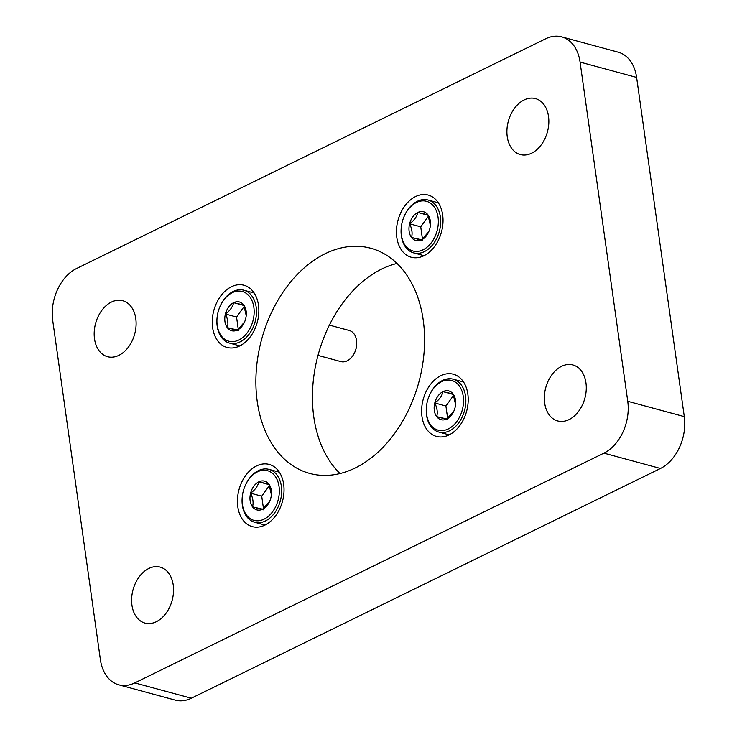 <?xml version="1.0" encoding="UTF-8"?>
<svg xmlns="http://www.w3.org/2000/svg" width="737" height="737" viewBox="0 0 737 737"><rect width="100%" height="100%" fill="white"/><g stroke="black" fill="none" stroke-linecap="round" stroke-linejoin="round"><path stroke-width="1.11" d="M442.661 214.918A32.225 22.506 -74.8 0 0 428.16 195.047A32.225 22.506 -74.8 0 0 398.008 220.262A32.225 22.506 -74.8 0 0 411.292 257.25A32.225 22.506 -74.8 0 0 434.563 246.48A32.225 22.506 -74.8 0 0 442.661 214.918M283.662 484.292A32.225 22.506 -74.8 0 0 269.162 464.421A32.225 22.506 -74.8 0 0 239.009 489.635A32.225 22.506 -74.8 0 0 252.294 526.623A32.225 22.506 -74.8 0 0 275.564 515.863A32.225 22.506 -74.8 0 0 283.662 484.292M258.475 305.118A32.225 22.506 -74.8 0 0 243.984 285.247A32.225 22.506 -74.8 0 0 213.822 310.461A32.225 22.506 -74.8 0 0 227.116 347.459A32.225 22.506 -74.8 0 0 250.377 336.689A32.225 22.506 -74.8 0 0 258.475 305.118M627.749 401.287A40.931 28.586 105.2 0 1 603.916 453.144L134.779 682.904A40.931 28.586 105.2 0 1 118.786 684.82A40.931 28.586 105.2 0 1 100.379 659.578L52.705 320.374A40.931 28.586 105.2 0 1 76.547 268.526L545.675 38.766A40.931 28.586 105.2 0 1 561.668 36.85A40.931 28.586 105.2 0 1 580.074 62.092L627.749 401.287L684.295 416.626A40.931 28.586 105.2 0 1 660.453 468.474L191.325 698.234A40.931 28.586 105.2 0 1 175.332 700.15L118.786 684.82M257.231 401.481A116.649 81.466 105.2 0 1 286.536 287.218A116.649 81.466 105.2 0 1 370.757 248.249A116.649 81.466 105.2 0 1 418.856 382.153A116.649 81.466 105.2 0 1 309.706 473.421A116.649 81.466 105.2 0 1 257.231 401.481M544.671 403.065A29.001 20.258 105.2 0 1 551.958 374.654A29.001 20.258 105.2 0 1 572.898 364.962A29.001 20.258 105.2 0 1 584.865 398.256A29.001 20.258 105.2 0 1 557.725 420.956A29.001 20.258 105.2 0 1 544.671 403.065M507.24 136.677A29.001 20.258 105.2 0 1 514.518 108.265A29.001 20.258 105.2 0 1 535.458 98.574A29.001 20.258 105.2 0 1 547.425 131.877A29.001 20.258 105.2 0 1 520.285 154.567A29.001 20.258 105.2 0 1 507.24 136.677M94.511 338.817A29.001 20.258 105.2 0 1 101.798 310.406A29.001 20.258 105.2 0 1 122.738 300.714A29.001 20.258 105.2 0 1 134.696 334.008A29.001 20.258 105.2 0 1 107.556 356.708A29.001 20.258 105.2 0 1 94.511 338.817M131.951 605.206A29.001 20.258 105.2 0 1 139.238 576.795A29.001 20.258 105.2 0 1 160.178 567.103A29.001 20.258 105.2 0 1 172.136 600.397A29.001 20.258 105.2 0 1 144.996 623.087A29.001 20.258 105.2 0 1 131.951 605.206M467.838 394.083A32.225 22.506 -74.8 0 0 453.338 374.212A32.225 22.506 -74.8 0 0 423.185 399.426A32.225 22.506 -74.8 0 0 436.47 436.424A32.225 22.506 -74.8 0 0 459.741 425.654A32.225 22.506 -74.8 0 0 467.838 394.083M561.668 36.85L618.214 52.18A40.931 28.586 105.2 0 1 636.621 77.422L684.295 416.626M340.015 473.55A116.649 81.466 105.2 0 1 313.778 416.81A116.649 81.466 105.2 0 1 396.985 263.45M404.263 216.125L404.41 215.794A27.398 19.134 105.2 0 1 428.031 200.013A27.398 19.134 105.2 0 1 440.579 224.094A27.398 19.134 105.2 0 1 424.401 251.612A27.398 19.134 105.2 0 1 413.697 252.892A27.398 19.134 105.2 0 1 401.278 227.346L401.315 226.987A25.749 17.983 -74.8 0 0 423.047 249.797A25.749 17.983 -74.8 0 0 435.3 208.663A25.749 17.983 -74.8 0 0 404.263 216.125A25.749 17.983 -74.8 0 0 401.315 226.987M428.151 215.278L417.805 212.477A14.887 10.392 -74.8 0 0 409.597 223.799A14.887 10.392 -74.8 0 0 411.513 237.471A14.887 10.392 -74.8 0 0 421.647 239.82A14.887 10.392 -74.8 0 0 428.667 231.943A14.887 10.392 -74.8 0 0 429.855 228.488A14.887 10.392 -74.8 0 0 430.371 225.66A14.887 10.392 -74.8 0 0 427.939 214.817A14.887 10.392 -74.8 0 0 417.805 212.477L427.939 214.817L430.39 225.393M428.741 231.777L421.647 239.82L411.513 237.471C412.674 233.408 412.029 228.848 409.597 223.799C414.102 220.547 416.838 216.77 417.805 212.477M422.651 240.492L411.513 237.471M428.51 216.088L420.726 226.821L409.597 223.799M420.726 226.821L422.467 239.193M220.077 306.334L220.234 306.002A27.398 19.134 105.2 0 1 243.855 290.221A27.398 19.134 105.2 0 1 256.402 314.303A27.398 19.134 105.2 0 1 240.216 341.821A27.398 19.134 105.2 0 1 229.511 343.101A27.398 19.134 105.2 0 1 217.102 317.546L217.139 317.186A25.749 17.983 -74.8 0 0 238.871 339.997A25.749 17.983 -74.8 0 0 251.124 298.872A25.749 17.983 -74.8 0 0 220.077 306.334A25.749 17.983 -74.8 0 0 217.139 317.186M243.975 305.487L233.629 302.677A14.887 10.392 -74.8 0 0 225.411 314.008A14.887 10.392 -74.8 0 0 227.337 327.679A14.887 10.392 -74.8 0 0 237.471 330.019A14.887 10.392 -74.8 0 0 244.491 322.143A14.887 10.392 -74.8 0 0 245.679 318.697A14.887 10.392 -74.8 0 0 246.195 315.869A14.887 10.392 -74.8 0 0 243.763 305.026A14.887 10.392 -74.8 0 0 233.629 302.677L243.763 305.026L246.213 315.602M329.375 325.1L349.292 330.498A16.113 11.258 105.2 0 1 356.597 345.524A16.113 11.258 105.2 0 1 354.755 352.323A16.113 11.258 105.2 0 1 340.853 361.6L317.997 355.4M356.597 345.524L356.533 346.095A13.533 9.452 105.2 0 1 354.985 351.798L354.755 352.323M244.555 321.986L237.471 330.019L227.337 327.679C228.488 323.617 227.853 319.057 225.411 314.008C229.926 310.756 232.662 306.979 233.629 302.677M238.466 330.701L227.337 327.679M244.325 306.288L236.549 317.03L225.411 314.008M236.549 317.03L238.281 329.402M245.264 485.499L245.412 485.167A27.398 19.134 105.2 0 1 269.033 469.386A27.398 19.134 105.2 0 1 281.58 493.468A27.398 19.134 105.2 0 1 265.403 520.985A27.398 19.134 105.2 0 1 254.698 522.266A27.398 19.134 105.2 0 1 242.28 496.72L242.316 496.36A25.749 17.983 -74.8 0 0 264.049 519.17A25.749 17.983 -74.8 0 0 276.301 478.037A25.749 17.983 -74.8 0 0 245.264 485.499A25.749 17.983 -74.8 0 0 242.316 496.36M269.152 484.651L258.807 481.851A14.887 10.392 -74.8 0 0 250.598 493.182A14.887 10.392 -74.8 0 0 252.515 506.853A14.887 10.392 -74.8 0 0 262.648 509.193A14.887 10.392 -74.8 0 0 269.668 501.317A14.887 10.392 -74.8 0 0 270.857 497.862A14.887 10.392 -74.8 0 0 271.373 495.043A14.887 10.392 -74.8 0 0 268.941 484.191A14.887 10.392 -74.8 0 0 258.807 481.851L268.941 484.191L271.391 494.767M269.742 501.151L262.648 509.193L252.515 506.853C253.675 502.781 253.031 498.221 250.598 493.182C255.103 489.921 257.839 486.144 258.807 481.851M263.653 509.866L252.515 506.853M269.512 485.462L261.727 496.194L250.598 493.182M261.727 496.194L263.468 508.567M429.441 395.299L429.588 394.968A27.398 19.134 105.2 0 1 453.209 379.187A27.398 19.134 105.2 0 1 465.766 403.268A27.398 19.134 105.2 0 1 449.579 430.786A27.398 19.134 105.2 0 1 438.874 432.066A27.398 19.134 105.2 0 1 426.456 406.511L426.502 406.151A25.749 17.983 -74.8 0 0 448.234 428.971A25.749 17.983 -74.8 0 0 460.487 387.837A25.749 17.983 -74.8 0 0 429.441 395.299A25.749 17.983 -74.8 0 0 426.502 406.151M453.329 394.452L442.983 391.651A14.887 10.392 -74.8 0 0 434.775 402.973A14.887 10.392 -74.8 0 0 436.7 416.645A14.887 10.392 -74.8 0 0 446.834 418.985A14.887 10.392 -74.8 0 0 453.845 411.108A14.887 10.392 -74.8 0 0 455.042 407.662A14.887 10.392 -74.8 0 0 455.549 404.834A14.887 10.392 -74.8 0 0 453.117 393.991A14.887 10.392 -74.8 0 0 442.983 391.651L453.117 393.991L455.567 404.567M453.918 410.951L446.834 418.985L436.7 416.645C437.852 412.582 437.216 408.022 434.775 402.973C439.289 399.721 442.025 395.944 442.983 391.651M447.829 419.666L436.7 416.645M453.688 395.253L445.903 405.995L434.775 402.973M445.903 405.995L447.645 418.367M660.453 468.474L603.916 453.144M191.325 698.234L134.779 682.904M636.621 77.422L580.074 62.092M413.697 252.892L424.005 255.693M428.031 200.013L438.34 202.813M229.511 343.101L239.82 345.893M243.855 290.221L254.164 293.013M254.698 522.266L265.007 525.066M269.033 469.386L279.341 472.187M438.874 432.066L449.183 434.858M453.209 379.187L463.518 381.978"/></g></svg>
